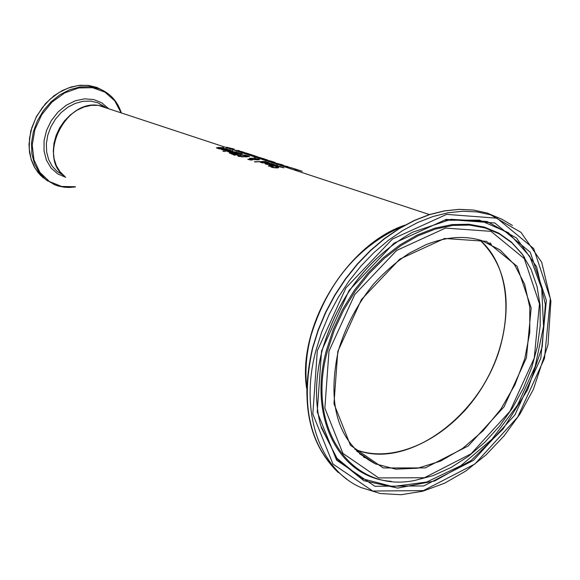 <?xml version="1.0" encoding="UTF-8"?>
<svg xmlns="http://www.w3.org/2000/svg" width="580" height="580" viewBox="0 0 580 580"><rect width="100%" height="100%" fill="white"/><g stroke="black" fill="none" stroke-linecap="round" stroke-linejoin="round"><path stroke-width="0.87" d="M234.429 149.154L226.744 147.276M226.78 147.117L229.535 148.168M229.564 148.03L231.942 148.611M231.964 148.524L233.406 148.821M281.438 167.076L283.373 167.765M278.32 167.243L278.625 167.671L277.305 167.939L272.1 167.446L270.65 166.685L272.23 166.518L273.18 167.294L276.196 167.627L276.993 167.395L275.63 166.467L279.611 166.395L283.888 167.772L278.11 166.496L277.32 166.656L278.538 167.729M277.262 166.895L278.248 167.533M275.71 166.59L277.943 166.496M272.194 166.953L273.107 167.584L276.123 167.917L276.979 167.446M270.925 166.931L272.158 166.808M272.702 164.184L274.296 164.778M265.314 164.038L267.844 163.734L271.469 164.938L273.035 164.459M266.59 164.227L267.308 164.684M270.606 164.684L267.837 163.763L266.597 164.031L270.534 164.952M271.541 164.647L273.05 164.408L269.729 163.466L271.048 163.487L274.47 164.618L272.353 164.952L265.256 163.937L267.916 163.451L271.469 164.938M276.406 165.43L277.632 165.815M272.477 166.003L269.308 166.3L268.424 166.003L270.563 165.786L268.931 165.249L269.961 165.169L271.592 165.706L276.348 165.525L275.065 165.032L276.145 165.061L277.929 165.691L272.419 166.25M269.055 166.213L270.563 165.786M271.592 165.706L276.276 165.815M269.961 165.169L271.52 165.996M267.656 162.509L269.243 163.103M260.282 162.378L262.812 162.074L266.423 163.263L267.989 162.791M261.558 162.567L262.276 163.016M265.56 163.009L262.805 162.103L261.558 162.371L265.488 163.284M266.495 162.98L268.004 162.741L264.697 161.798L266.017 161.82L269.417 162.944L267.3 163.277L260.217 162.277L262.885 161.791L266.423 163.263M255.04 158.485L258.695 159.21L259.485 159.616L258.02 159.884L253.917 159.565L250.603 160.065L247.856 159.29L252.626 159.13L253.366 158.5L249.567 158.304L253.576 158.326L254.286 157.811L255.468 158.202L255.004 158.63M254.286 157.811L255.156 158.405M257.796 159.254L259.296 159.775M253.576 158.326L254.214 158.094M250.277 158.536L251.916 158.521M253.366 158.5L252.605 159.369L249.139 159.435L252.336 159.899L252.575 159.486M247.906 159.391L250.466 158.862M253.946 159.391L257.911 159.362L254.874 158.608L253.873 159.681M256.751 159.572L257.904 159.413M250.893 160.08L252.336 159.899M255.004 161.943L263.421 161.472M265.452 161.501L254.395 161.748L265.452 161.501M237.72 152.562L242.368 153.867L232.667 154.396L229.492 153.113L234.856 152.337L237.662 152.786M233.595 152.772L235.929 152.641M239.351 153.2L241.381 153.845M229.542 153.229L232.167 152.982M234.893 152.874L236.77 153.896L240.388 153.548L235.85 152.641L234.82 153.156L236.77 153.896M236.843 153.613L240.388 153.548M231.007 153.461L232.819 154.237L235.763 153.678L231.746 153.011L230.992 153.519L232.819 154.237M232.892 153.954L235.763 153.678M247.617 155.882L249.407 156.556M237.561 155.491L240.526 154.896L245.043 155.092L249.552 156.382L246.543 156.883L238.409 156.382L237.561 155.491L242.933 155.179M238.858 156.027L242.012 156.897L248.008 156.448L247.435 155.817L241.469 155.208L238.909 155.824L242.085 156.614L248.081 156.165M232.768 150.691L225.54 150.945L232.696 150.952M226.193 151.155L231.536 150.945M234.001 155.041L237.256 154.758M238.032 154.672L234.393 155.172L233.385 154.838L238.032 154.672M228.723 149.633L230.296 150.213M227.2 148.98L225.888 148.973L230.47 150.053L228.332 150.401L221.444 149.553M221.473 149.596L224.025 149.249L227.49 150.394L229.071 149.908M221.495 149.35L224.025 149.249M224.097 148.966L227.49 150.394M227.563 150.111L229.078 149.865L227.128 149.198M224.764 150.111L226.628 150.155L223.989 149.278L222.735 149.567L224.707 150.35M222.742 149.749L223.51 150.22M227.766 151.655L228.962 151.837M229.535 152.257L229.977 151.946L228.361 151.626M229.956 152.032L234.886 152.054M228.426 151.344L236.959 152.083L229.731 152.322L228.882 152.047L229.977 151.946M222.778 147.385L223.612 147.668L218.312 148.154L226.693 148.683L219.472 148.944L216.398 147.878L218.124 147.451L222.713 147.646M216.47 147.987L221.545 147.639M218 148.132L218.406 148.48M220.487 148.509L224.619 148.661M219.429 148.668L220.414 148.792M223.539 151.431L224.54 151.467M225.214 151.38L222.952 151.235L225.214 151.38M289.442 167.359L296.895 169.534L291.204 167.75L286.563 166.808L288.412 167.555L285.034 166.453L289.427 167.41M288.441 167.431L289.652 167.75M289.652 167.743L288.405 167.555M285.635 166.743L286.542 166.909M295.706 169.686L294.277 168.896L295.423 169.121L302.252 171.281L295.844 169.549M295.894 169.346L296.192 169.78M280.735 164.357L283.373 165.227L280.713 164.444M288.267 166.721L280.125 164.894L288.26 166.743M273.513 162.045L267.648 160.529L273.499 162.088M275.174 162.451L266.162 160.283L270.396 161.088M270.432 160.965L271.237 161.298M271.251 161.233L274.151 162.117M282.59 164.865L271.411 162.023L281.858 164.626M272.52 161.588L262.312 159.014L265.64 159.457L257.672 157.484L266.285 159.551M267.532 159.964L259.833 158.072M259.855 157.985L266.901 159.826M263.472 159.399L271.44 161.233M266.909 159.783L263.98 159.348M253.931 156.237L254.787 156.397M259.412 157.441L254.816 156.303L259.412 157.441M265.096 159.166L256.287 157.028L253.358 155.962L254.721 156.093L263.914 158.775M252.474 155.143L246.688 153.62L252.467 155.179M254.163 155.607L245.21 153.367L249.451 154.207M249.472 154.106L250.27 154.418M250.277 154.367L252.546 155.07M257.012 156.585L253.358 155.462L257.012 156.585M247.776 153.526L246.072 153.055M246.079 153.011L249.864 154.193M251.401 154.701L243.237 152.721L242.215 152.381L244.151 152.525L238.018 150.996L246.71 153.171M243.745 152.199L235.545 150.184L242.744 151.873M239.323 150.749L238.257 150.401M64.779 176.385C37.163 157.702 64.866 99.412 98.506 105.408L108.975 108.837M306.675 388.629C296.873 326.714 346.55 244.571 404.956 225.127M463.558 411.996C479 394.886 490.557 375.456 498.213 353.713M310.837 336.24C306.305 353.836 304.935 370.663 306.726 386.729M363.493 456.946L365.987 457.432M99.927 105.879L107.648 108.424M479.827 240.004C504.991 264.502 512.111 298.961 501.185 343.382C483.502 414.613 406.921 471.801 354.808 449.203M354.887 449.29C396.162 465.849 453.575 435.971 483.836 384.598C514.46 333.435 513.423 268.888 479.943 240.04C513.351 268.837 514.387 333.399 483.742 384.569C453.459 435.957 396.075 465.798 354.887 449.283M356.555 451.001L375.463 463.899C338.959 444.555 326.533 407.044 338.183 351.357C345.346 326.772 357.12 304.362 373.505 284.142C385.076 271.57 396.981 261.268 409.226 253.243L425.836 244.753C445.897 236.763 464.486 235.357 481.603 240.54L499.967 249.864L514.54 264.705L524.625 284.171L529.772 307.183L529.794 332.507L524.748 358.839L514.909 384.852L500.786 409.248L483.082 430.802L462.666 448.398L440.546 461.107L417.839 468.19L395.748 469.176L375.463 463.899L359.44 453.683M306.704 387.476C304.819 371.229 306.175 354.184 310.764 336.349C327.279 282.38 358.353 245.492 403.97 225.678M489.977 242.831L491.441 244.586M366.785 457.975L364.269 457.518M337.792 351.487L333.971 403.738L350.436 445.288L383.213 467.951L425.249 467.915L468.198 445.969L504.078 406.79L526.437 357.78L531.178 307.879L517.142 266.336L486.468 241.345L444.621 238.467L399.809 259.101L361.42 299.57L337.792 351.487M328.976 351.197L354.75 294.553L396.647 250.458L445.498 228.078L491.021 231.347L524.305 258.651L539.465 303.848L534.26 358.041L509.994 411.235L471.069 453.807L424.422 477.739L378.675 477.92L342.903 453.372L324.865 408.161L328.976 351.197M317.303 350.806L345.919 287.912L392.464 239.04L446.651 214.375L497.009 218.203L533.694 248.566L550.318 298.577L544.497 358.382L517.73 417.049L474.824 464.065L423.327 490.629L372.701 491.028L332.971 464.036L312.837 414.011L317.303 350.806M315.948 350.414C299.316 411.843 319.464 469.604 360.934 487.519L380.233 493.507L401.106 494.725L422.82 491.209L444.657 483.176L465.921 470.953L485.96 454.974L504.158 435.798L519.977 414.026L533.426 389.31L547.984 344.89L550.906 301.114L541.705 262.269L520.992 232.37L490.528 214.803L477.093 211.925L462.876 211.236L448.086 212.766L432.97 216.521L417.752 222.466L402.687 230.528L388.027 240.591L374.027 252.51L360.912 266.097L348.928 281.126L338.263 297.359L329.114 314.512L321.632 332.296L315.948 350.414M512.473 225.468L501.983 219.291L487.048 212.969L502.526 219.566M347.173 479.413C310.902 452.465 299.396 408.755 312.649 348.283L318.318 330.201L325.786 312.439L334.921 295.321L345.571 279.118L357.548 264.118L370.642 250.56L384.627 238.663L399.272 228.621L414.316 220.581L429.519 214.651L444.635 210.91L459.411 209.387L473.621 210.09L487.048 212.969L473.57 210.061L459.316 209.344L444.498 210.852L429.36 214.578L414.135 220.494L399.069 228.527L384.424 238.561L370.431 250.437L357.338 263.98L345.368 278.973L334.725 295.155L325.59 312.257L318.13 330.005L312.461 348.08C300.07 402.353 308.676 443.845 338.285 472.555M321.559 350.951L317.216 411.88L336.589 460.158L374.868 486.257L423.726 485.946L473.461 460.339L514.924 414.939L540.785 358.251L546.375 300.491L530.279 252.235L494.827 222.988L446.23 219.363L393.987 243.201L349.138 290.333L321.559 350.951M306.842 389.76C307.045 425.633 317.651 453.096 338.669 472.135M492.217 215.339L489.875 214.455M327.49 350.842C305.464 429.193 352.248 493.5 414.874 480.428L433.035 475.636L451.051 467.509L468.451 456.3L484.771 442.344L499.612 426.032L512.597 407.805L523.392 388.136L531.737 367.531L537.392 346.528L540.219 325.67L540.118 305.493L537.058 286.535L531.084 269.308L522.326 254.315L511.864 242.802L499.38 233.929L485.163 227.954L469.524 225.083L452.842 225.417L435.544 229.013L418.057 235.806L400.845 245.666L384.366 258.361L369.076 273.579L355.395 290.913L343.701 309.923L334.312 330.078L327.49 350.842M524.559 257.513L521.848 253.583L511.35 242.034L498.829 233.131L484.568 227.135L468.879 224.25L452.146 224.583L434.79 228.186L417.252 234.994L399.99 244.883L383.46 257.614L368.126 272.868L354.394 290.261L342.664 309.321L333.254 329.541L326.41 350.363C307.704 418.013 339.43 478.108 391.188 481.32M322.067 350.704C337.915 297.098 368.024 257.621 412.387 232.283L451.022 219.312L487.055 221.466L516.562 238.032L536.601 266.778L545.36 304.369L542.22 346.775L527.662 389.702L503.201 428.888L471.214 460.397L434.833 480.929L397.728 488.092L363.856 480.711L337.06 459.128L320.631 425.358C314.701 402.629 315.179 377.747 322.067 350.704M321.24 427.554L337.002 458.323L361.659 478.543L392.587 486.576L426.721 482.031L460.875 465.675L492.028 439.22L517.512 405.137L535.195 366.422L543.533 326.417L541.72 288.579L529.728 256.309L508.406 232.674L479.471 220.139L445.498 220.255M63.264 175.16L57.144 171.455L52.186 166.17L48.618 159.558L46.647 151.946L46.356 143.688L47.778 135.205L50.844 126.911L55.397 119.226L61.212 112.52L68.005 107.141L75.429 103.334L83.114 101.282L90.69 101.087L97.788 102.74L104.965 106.923L98.325 105.328L91.234 105.35L83.998 107.017L76.937 110.251L70.354 114.927L64.532 120.843L59.733 127.738L56.166 135.328L53.983 143.26L53.288 151.206L54.099 158.811L56.376 165.742L60.015 171.716L64.851 176.465M106.234 107.96L97.788 102.74L106.271 107.967M105.654 107.771L105.415 107.409M47.654 180.982L40.477 175.341L34.851 167.881L31.037 158.934L29.239 148.9L29.529 138.236L31.915 127.448L36.286 117.022L42.441 107.452L50.09 99.18L58.877 92.582L68.389 87.964L78.184 85.514L87.819 85.347L96.853 87.435L103.269 90.596M121.271 112.919C117.399 101.116 110.04 93.068 99.194 88.783L89.842 86.659L79.859 86.964L69.731 89.69L59.958 94.728L51.025 101.834L43.37 110.678L37.381 120.814L33.357 131.747L31.494 142.926L31.885 153.809L34.495 163.843L39.186 172.55L45.711 179.517L55.172 184.998L64.192 187.195L68.947 187.449L75.414 186.898M75.248 186.731L61.603 186.456L49.431 181.533L39.904 172.383L33.974 159.841L32.233 145.094L34.894 129.55L41.695 114.746L51.99 102.116L64.742 92.887L78.721 87.935L92.568 87.696L104.958 92.147L114.753 100.811L121.06 112.846M108.511 108.576L101.884 102.885L93.772 99.557L84.716 98.825L75.313 100.768L66.207 105.263L58.022 112.027L51.316 120.589L46.559 130.377L44.073 140.715L44.029 150.887L46.422 160.21L51.069 168.041L57.652 173.862L65.707 177.306M98.506 105.408L429.41 214.564M404.224 225.533C358.454 245.253 327.279 282.17 310.706 336.284C306.073 354.264 304.739 371.439 306.697 387.802M522.326 254.315L524.632 257.614M412.387 232.283C368.068 257.621 337.966 297.119 322.089 350.769C315.194 377.819 314.708 402.687 320.631 425.358M43.261 177.893L38.251 172.862L34.227 166.815L31.291 159.928L29.529 152.381L29 144.369L30.776 130.971L36.402 116.507L45.392 103.704L54.005 95.78L62.299 90.538L71.057 87L79.96 85.275L88.667 85.427L96.853 87.435L99.194 88.783C110.069 93.097 117.457 101.152 121.35 112.948M53.752 184.411L58.102 185.992L64.221 187.224L68.984 187.485L75.465 186.948"/></g></svg>
